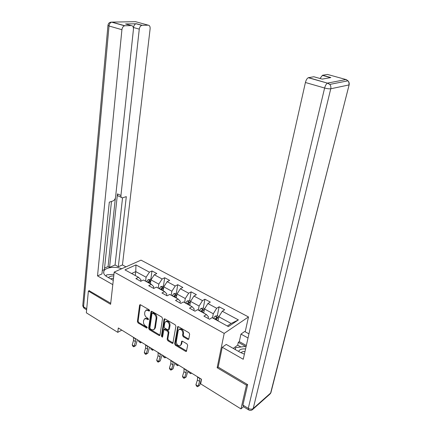 <?xml version="1.0" encoding="UTF-8"?>
<svg xmlns="http://www.w3.org/2000/svg" width="432" height="432" viewBox="0 0 432 432"><rect width="100%" height="100%" fill="white"/><g stroke="black" fill="none" stroke-linecap="round" stroke-linejoin="round"><path stroke-width="0.65" d="M149.672 310.786L149.186 309.803L140.508 304.798L139.941 304.717L139.574 305.251L137.387 321.559L138.062 322.925L146.594 328.028L147.253 327.742L146.772 326.77L145.66 326.106C144.115 324.999 143.386 323.525 143.478 321.683L143.667 320.328L144.742 318.713L146.669 318.962L148.219 319.675L148.457 319.318L147.971 318.346L146.848 317.687C145.292 316.58 144.563 315.101 144.65 313.238L144.844 311.866L145.984 310.198L147.874 310.441L149.002 311.099L149.672 310.786M187.747 339.358L188.509 339.412L188.806 338.942L189.648 334.184L188.919 332.721L178.459 326.689L177.757 326.624L174.652 343.796L175.36 345.222L185.63 351.362L186.403 351.416L187.672 345.33L186.948 343.883L182.493 341.253L181.753 341.199L180.981 344.455L180.22 345.681C177.908 345.989 176.612 344.66 176.332 341.696L178.173 330.712L179.026 329.4C181.343 329.162 182.623 330.512 182.871 333.445L182.552 335.291L183.276 336.744L187.747 339.358L188.784 339.028M218.203 366.962L217.156 367.735L246.472 385.187L240.964 408.904L243.481 406.723M217.156 367.735L224.186 333.396L114.199 272.084L141.021 260.14L248.481 316.948L224.186 333.396M89.392 290.601L88.371 291.065L110.608 304.301L114.199 272.084M88.371 291.065L86.346 312.817L117.769 332.343L121.792 330.124M240.964 408.904L200.648 383.848L201.539 379.269L118.292 327.969L117.769 332.343M162.535 318.514L161.827 317.093L151.94 311.391L151.335 311.315L150.979 311.839L148.613 328.261L149.299 329.648L159.019 335.459L159.689 335.529L159.991 335.048L162.535 318.514M165.019 318.935L175.187 324.799L175.9 326.241L172.859 343.364L172.141 343.3L167.837 340.729L167.141 339.314L168.205 332.635L167.503 331.209L163.987 329.47L162.583 336.895L162.373 337.225L161.411 336.193L164.02 319.372L164.365 318.865L165.019 318.935M219.094 306.779L216.691 308.259L207.9 303.539L210.325 302.098L204.919 299.214L202.484 300.629L193.936 296.044L196.393 294.662L191.138 291.854L188.671 293.22L180.36 288.76L182.844 287.426L177.736 284.699L175.235 286.006L167.146 281.669L169.663 280.39L164.689 277.733L162.162 278.991L154.289 274.768L156.832 273.537L151.988 270.95L149.434 272.16L135.95 264.924L124.956 269.87L138.548 277.322L135.864 278.597L140.767 281.297L143.44 280.006L151.373 284.364L148.721 285.682L153.76 288.463L156.406 287.118L164.565 291.595L161.935 292.972L167.119 295.828L169.733 294.43L178.124 299.036L175.527 300.467L180.857 303.404L183.443 301.952L192.078 306.688L189.513 308.178L194.999 311.202L197.548 309.69L206.431 314.561L203.904 316.116L209.552 319.232L212.069 317.65L228.382 326.597L238.394 319.907L222.264 311.245L224.651 309.749L219.094 306.779L217.318 315.792M203.747 313.06L204.503 308.988L213.284 313.767L212.49 317.882M208.121 318.438L208.435 316.78L206.431 314.561M213.284 313.767L216.691 308.259M204.503 308.988L207.9 303.539M189.848 305.462L190.555 301.401L199.093 306.045L198.353 310.127M193.876 310.586L194.168 308.939L192.078 306.688M199.093 306.045L202.484 300.629M190.555 301.401L193.936 296.044M176.337 298.053L176.99 294.019L185.29 298.539L184.604 302.589M180.036 302.951L180.306 301.32L178.124 299.036M185.29 298.539L188.671 293.22M176.99 294.019L180.36 288.76M163.188 290.844L163.793 286.843L171.871 291.238L171.239 295.256M166.574 295.531L166.828 293.911L164.565 291.595M171.871 291.238L175.235 286.006M163.793 286.843L167.146 281.669M150.395 283.824L150.952 279.855L158.814 284.132L158.225 288.122M153.484 288.311L153.716 286.702L151.373 284.364M158.814 284.132L162.162 278.991M150.952 279.855L154.289 274.768M135.27 275.524L135.772 271.598L146.102 277.22L145.568 281.173M140.746 281.286L140.956 279.693L138.548 277.322M146.102 277.22L149.434 272.16M131.609 273.521L135.772 271.598L135.95 264.924M246.472 385.187L247.358 384.453M245.198 331.792L248.481 316.948M227.313 326.014L231.131 323.471L218.851 316.791L218.036 320.927M231.131 323.471L238.394 319.907M218.851 316.791L222.264 311.245M150.779 279.569L151.988 270.95M163.377 286.421L164.689 277.733M176.321 293.458L177.736 284.699M189.616 300.688L191.138 291.854M203.278 308.113L204.919 299.214M216.653 319.178L216.772 318.589M149.683 310.667L148.608 310.046L146.399 309.971M145.206 318.46L147.398 318.557L148.462 319.178M140.341 304.722L138.116 321.154L138.791 322.52L147.258 327.575M151.74 311.305L149.337 327.845L150.023 329.227L159.975 335.129M152.663 313.211L151.988 313.524L149.899 327.947L150.379 328.919L151.567 329.632L153.619 329.859L154.629 328.298L156.098 318.411C156.2 316.526 155.461 315.025 153.868 313.913L152.663 313.211L153.392 312.811L152.901 312.795M153.819 329.74L155.353 327.877L154.629 328.298M153.392 312.811L154.597 313.508C156.19 314.62 156.929 316.116 156.827 318.001L155.353 327.877M164.646 329.076L165.375 329.108L168.221 330.782L168.923 332.203L167.854 338.872L168.556 340.286L173.135 342.97M164.77 318.832L162.13 335.761L162.61 336.739M169.328 325.625C169.101 322.796 167.875 321.462 165.656 321.619L164.759 322.969L164.155 326.83L164.857 328.25L168.388 329.989L169.328 325.625L170.046 325.199C169.819 322.375 168.599 321.041 166.379 321.197L166.185 321.311M168.448 329.951L169.425 329.065L168.707 329.497M170.046 325.199L169.425 329.065M179.599 329.049L179.739 328.963C182.056 328.725 183.335 330.07 183.584 333.002L183.265 334.849L183.983 336.296L188.455 338.904M180.284 345.643L181.688 344.002L180.981 344.455M182.185 341.134L181.688 344.002M178.173 326.576L175.36 343.348L176.067 344.774L186.662 351.027M151.049 279.715L150.444 279.385L148.246 279.634L146.47 281.669M148.959 283.036L150.341 281.178L149.229 280.832L147.992 282.506M148.63 282.857L149.229 280.832M141.404 342.209L140.627 342.873L138.726 341.539L138.672 340.524M138.726 341.539L140.632 342.716L140.578 341.701M140.627 342.873L141.302 342.149M135.383 338.499L135.443 341.626L134.136 346.129L135.772 345.595L137.381 339.73M133.456 337.311L133.526 340.438L132.224 344.93L134.136 346.129L133.709 346.799L132.943 346.324L132.224 344.93M135.772 345.595L133.709 346.799M113.773 275.908C111.283 275.945 109.512 276.518 108.459 277.625M113.535 278.051L110.684 278.888M106.002 276.145L106.704 274.838L113.951 274.32M245.554 348.97C241.904 348.624 239.582 349.445 238.599 351.437M244.987 351.502C243.092 351.4 241.753 351.821 240.97 352.76M235.343 349.591L235.57 347.668L246.159 346.297M235.175 349.493L235.57 347.668M113.276 280.357L107.152 276.885C104.188 275.098 103.108 273.191 103.896 271.15C105.386 267.338 115.236 266.069 121.678 268.758M125.955 266.852L122.445 264.94L118.309 266.76L126.311 196.646L122.326 197.856C121.311 197.759 120.847 196.976 120.933 195.507L139.271 29.144L133.52 27.518C133.85 25.456 134.703 24.203 136.069 23.76L125.539 23.971L126.457 24.224M104.549 268.067L108.081 266.544L109.555 267.365L115.058 264.973L118.309 266.76M102.308 270.508L104.387 269.606L111.467 201.447M122.445 264.94L150.12 28.793C150.239 26.563 149.596 25.353 148.192 25.164L135.47 21.67L111.974 22.113L124.891 25.758L131.339 25.596C132.84 25.79 133.537 27.032 133.439 29.327L115.56 197.219C115.231 199.087 114.356 200.34 112.941 200.972L109.307 202.144L101.957 273.942L97.519 275.891L121.921 29.7L109.021 25.99L83.57 306.823L86.724 308.767M112.801 284.634L97.519 275.891M148.192 25.164L141.831 25.353C140.465 25.801 139.612 27.065 139.271 29.144M124.891 25.758L124.567 25.796C123.131 26.271 122.251 27.572 121.921 29.7M89.149 290.709L110.722 303.275M109.555 267.365L117.461 193.876L120.933 195.507M108.081 266.544L115.36 198.153M133.45 28.199L133.52 27.518M115.058 264.973L122.548 197.84M121.343 197.392L118.87 196.225C117.844 196.123 117.38 195.345 117.461 193.876M113.924 274.32L109.08 274.671M106.348 275.503L105.629 275.854M240.916 346.977L237.692 345.163L238.307 342.333L239.317 341.609L240.959 334.103L244.658 331.501L248.956 333.839M240.959 334.103L248.022 337.986M248.238 409.66L243.346 406.636L242.903 405.065L247.666 384.631L218.171 367.114L222.248 347.258L226.26 344.439L240.23 352.361L244.388 354.164M222.248 347.258L243.243 359.267L305.419 82.496C306.072 80.012 307.022 78.419 308.275 77.717L313.799 76.745L322.24 79.11L330.847 77.56L322.537 75.26L327.429 74.428L346.005 79.537L347.976 80.811C348.926 82.015 349.229 83.403 348.878 84.964L330.755 88.776L253.217 408.515L270.637 393.028L349.137 84.877C349.439 83.333 349.051 81.977 347.976 80.811L329.794 84.413L327.748 83.063L346.005 79.537L346.68 79.79M237.692 345.163L233.226 348.386M320.004 78.484L322.537 75.26M239.317 341.609L246.332 345.519M245.543 346.378L238.307 342.333M163.89 286.697L163.112 286.276L160.904 286.535L159.133 288.614M161.687 290.018L163.064 288.133L161.93 287.771L160.699 289.472M161.32 289.818L161.93 287.771M153.425 349.618L152.653 350.298L151.87 349.817L150.736 348.953L150.692 347.938M150.736 348.953L152.685 350.158L152.653 349.142M152.653 350.298L153.36 349.574M177.082 293.873L176.126 293.35L173.912 293.63L172.136 295.753M174.766 297.189L176.137 295.283L174.987 294.899L173.745 296.633M174.35 296.962L174.987 294.899M165.764 357.221L164.992 357.917L163.058 356.557L163.031 355.541M163.058 356.557L165.062 357.799L165.04 356.778M164.992 357.917L165.726 357.199M147.587 346.021L147.604 349.159L146.259 353.705L147.874 353.138L149.537 347.225M145.611 344.801L145.633 347.938L144.293 352.48L146.259 353.705L145.8 354.375L145.012 353.884L144.293 352.48M147.874 353.138L145.8 354.375M160.115 353.743L160.088 356.897L158.701 361.487L160.294 360.882L162.016 354.91M158.085 352.49L158.063 355.644L156.681 360.229L158.701 361.487L158.204 362.146L157.399 361.638L156.681 360.229M160.294 360.882L158.204 362.146M190.647 301.25L189.497 300.623L187.277 300.915L185.506 303.08M188.206 304.565L189.572 302.632L188.401 302.222L187.159 303.988M187.747 304.312L188.401 302.222M178.427 365.029L177.655 365.742L175.705 364.365L175.694 363.344M175.705 364.365L177.763 365.639L177.757 364.613M177.655 365.742L178.421 365.024M204.601 308.831L203.245 308.097L201.015 308.41L199.249 310.619M202.025 312.142L203.386 310.192L202.192 309.755L200.95 311.553M201.517 311.866L202.192 309.755M188.692 372.384L190.804 373.691L188.692 372.384L188.703 371.358M191.462 373.059L190.804 373.691L190.82 372.665M218.948 316.64L217.382 315.787L215.147 316.116L213.386 318.373M216.243 319.939L217.588 317.963L216.378 317.498L215.131 319.334M215.681 319.631L216.378 317.498M172.989 361.676L172.908 364.84L171.477 369.479L173.043 368.836L174.825 362.81M170.899 360.391L170.829 363.55L169.403 368.183L171.477 369.479L170.948 370.127L170.122 369.608L169.403 368.183M173.043 368.836L170.948 370.127M186.208 369.824L186.079 373L184.599 377.681L186.143 377.006L187.985 370.915M184.064 368.501L183.94 371.677L182.471 376.353L184.599 377.681L184.032 378.324L183.184 377.789L182.471 376.353M186.143 377.006L184.032 378.324M199.8 378.194L199.611 381.386L198.083 386.116L199.6 385.398L201.506 379.253M197.597 376.839L197.419 380.025L195.896 384.75L198.083 386.116L197.478 386.743L196.609 386.197L195.896 384.75M199.6 385.398L197.478 386.743M148.608 310.046L147.874 310.441M148.462 319.248L147.793 319.621M147.398 318.557L146.669 318.962M147.258 327.65L146.594 328.028M138.791 322.52L138.062 322.925M138.116 321.154L137.387 321.559M140.314 304.862L139.574 305.251M149.677 310.732L149.002 311.099M159.737 335.027L159.019 335.459M150.023 329.227L149.299 329.648M149.337 327.845L148.613 328.261M151.708 311.434L150.979 311.839M156.827 318.001L156.098 318.411M154.597 313.508L153.868 313.913M172.854 342.851L172.141 343.3M168.556 340.286L167.837 340.729M167.854 338.872L167.141 339.314M168.923 332.203L168.205 332.635M168.221 330.782L167.503 331.209M165.375 329.108L164.657 329.54M162.13 335.761L161.411 336.193M164.743 318.956L164.02 319.372M183.983 336.296L183.276 336.744M183.265 334.849L182.552 335.291M183.584 333.002L182.871 333.445M182.169 341.215L181.456 341.663M186.332 350.897L185.63 351.362M176.067 344.774L175.36 345.222M175.36 343.348L174.652 343.796M178.146 326.689L177.428 327.121M150.795 280.984L148.3 279.628M148.095 282.312L146.572 281.475M150.428 283.592L149.062 282.841M135.524 338.872L133.601 337.684M135.443 341.626L133.526 340.438M131.339 25.596L125.539 23.971M136.361 23.728L142.123 25.321M124.567 25.796L111.645 22.145C109.534 22.151 108.308 23.209 107.962 25.331L109.021 25.99C109.328 23.884 110.203 22.604 111.645 22.145L110.727 22.183M86.627 309.809L84.526 308.513L82.793 305.284L107.946 25.515M308.545 77.641L327.483 83.149C326.257 83.878 325.301 85.498 324.616 88.02L305.419 82.496M242.903 405.065L248.276 408.375L324.616 88.02C327.229 88.706 329.281 88.96 330.755 88.776C331.106 87.134 330.782 85.682 329.794 84.413L327.483 83.149L308.275 77.717M349.202 84.537L270.902 392.726L270.238 393.838L271.123 391.851M269.811 394.216L252.817 409.342L253.217 408.515C251.861 409.444 250.22 409.396 248.276 408.375L248.697 409.946C250.247 410.702 251.618 410.503 252.817 409.342L252.488 409.66M163.62 287.982L160.958 286.529M160.796 289.278L159.235 288.419M163.226 290.606L161.789 289.818M176.801 295.169L173.966 293.62M173.848 296.433L172.238 295.547M176.375 297.815L174.868 296.989M147.722 346.394L145.746 345.173M147.604 349.159L145.633 347.938M160.245 354.116L158.22 352.863M160.088 356.897L158.063 355.644M190.35 302.557L187.331 300.91M187.261 303.782L185.609 302.881M189.891 305.224L188.309 304.36M204.287 310.154L201.074 308.399M201.053 311.348L199.352 310.414M203.785 312.844L202.133 311.936M218.619 317.968L215.201 316.105M215.239 319.124L213.489 318.163M218.084 320.684L216.346 319.729M173.108 362.043L171.023 360.758M172.908 364.84L170.829 363.55M186.322 370.192L184.178 368.869M186.079 373L183.94 371.677M199.897 378.562L197.699 377.206M199.611 381.386L197.419 380.025M146.718 309.798L145.984 310.198M145.471 318.308L144.742 318.713M152.966 312.757L152.237 313.162M164.705 329.044L163.987 329.47M166.379 321.197L165.656 321.619M179.739 328.963L179.026 329.4M103.696 273.073L103.896 271.15M82.76 305.878L83.808 308.048M141.831 25.353L136.069 23.76M322.299 75.33L330.545 77.614"/></g></svg>
